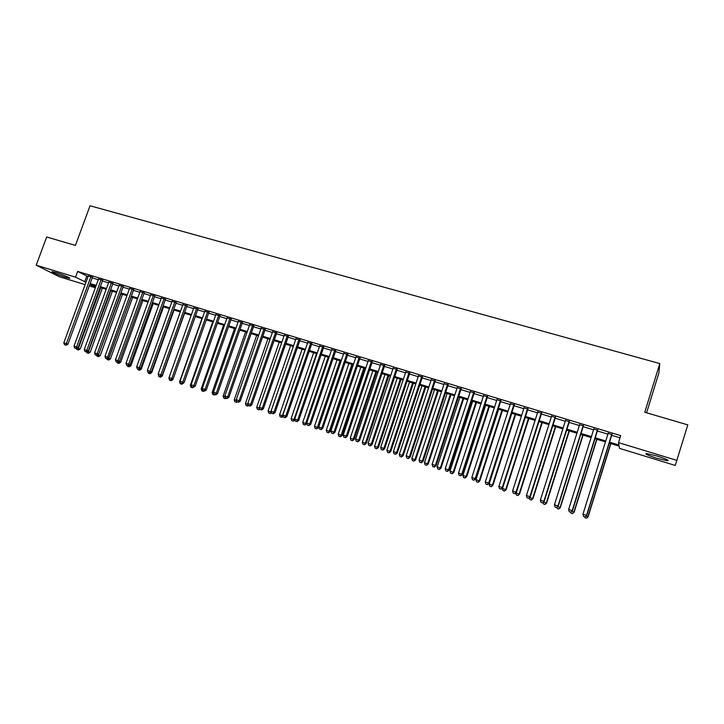 <?xml version="1.0" encoding="UTF-8"?>
<svg xmlns="http://www.w3.org/2000/svg" width="724" height="724" viewBox="0 0 724 724"><rect width="100%" height="100%" fill="white"/><g stroke="black" fill="none" stroke-linecap="round" stroke-linejoin="round"><path stroke-width="1.09" d="M55.893 272.532C62.373 274.477 71.757 278.487 69.495 278.333L65.504 277.373C56.689 274.432 52.164 272.505 51.938 271.6L55.893 272.532M657.148 456.039C665.999 458.889 669.501 460.482 667.664 460.808L656.813 458.256C648.061 455.432 644.577 453.848 646.369 453.505L657.148 456.039M646.595 412.798L658.876 372.951L659.781 363.566L90.047 205.77L75.423 245.418L46.689 237.001L36.2 265.192L75.54 277.174L86.002 282.26M659.781 363.566L644.767 412.264L687.8 424.87L675.257 465.441L619.518 448.364L619.12 446.102L609.264 443.088M95.324 287.772L89.278 285.917M85.133 284.65L59.413 276.767L36.2 265.192M92.455 277.238L88.31 275.98M102.645 280.324L98.5 279.066M112.908 283.437L108.772 282.179M123.252 286.568L119.125 285.31M133.678 289.718L129.551 288.469M144.176 292.903L140.049 291.654M154.764 296.107L150.637 294.858M165.425 299.338L161.298 298.089M176.167 302.587L172.05 301.338M186.991 305.863L182.882 304.623M197.896 309.166L193.797 307.926M208.892 312.497L204.792 311.257M219.969 315.854L215.879 314.614M231.137 319.239L227.046 317.999M242.386 322.642L238.305 321.402M253.726 326.081L249.653 324.841M265.156 329.538L261.083 328.307M276.677 333.031L272.613 331.8M288.288 336.542L284.233 335.312M299.998 340.09L295.944 338.859M311.791 343.665L307.745 342.434M323.691 347.267L319.646 346.045M335.683 350.896L331.646 349.674M347.764 354.552L343.746 353.339M359.955 358.244L355.937 357.032M372.236 361.964L368.226 360.751M384.625 365.72L380.625 364.507M397.114 369.502L393.123 368.29M409.703 373.312L405.721 372.109M422.4 377.159L418.427 375.955M435.205 381.032L431.242 379.838M448.111 384.942L444.156 383.747M461.134 388.888L457.188 387.693M474.256 392.861L470.329 391.675M487.496 396.87L483.578 395.684M500.854 400.915L496.945 399.729M514.321 404.997L510.42 403.811M527.905 409.105L524.013 407.929M541.597 413.259L537.724 412.083M555.417 417.44L551.561 416.273M569.363 421.667L565.516 420.499M583.417 425.92L579.589 424.762M597.608 430.219L593.789 429.061M609.554 442.147L618.929 445.016L618.513 442.617L620.676 435.622L77.658 271.437L88.075 276.613M92.22 277.871L98.274 279.699M102.41 280.957L108.546 282.812M112.682 284.07L118.89 285.953M123.026 287.202L129.315 289.111M133.451 290.36L139.822 292.297M143.949 293.546L150.402 295.501M154.529 296.75L161.072 298.731M165.19 299.98L171.814 301.989M175.932 303.238L182.647 305.275M186.756 306.524L193.561 308.578M197.67 309.827L204.557 311.917M208.657 313.157L215.643 315.275M219.734 316.515L226.811 318.66M230.902 319.899L238.069 322.071M242.151 323.311L249.418 325.51M253.491 326.75L260.848 328.977M264.921 330.216L272.378 332.47M276.441 333.701L283.998 335.99M288.052 337.221L295.709 339.547M299.763 340.769L307.51 343.122M311.564 344.343L319.411 346.724M323.456 347.954L331.411 350.362M335.447 351.583L343.511 354.027M347.529 355.249L355.701 357.728M359.719 358.941L367.991 361.448M372 362.67L380.39 365.204M384.39 366.416L392.888 368.996M396.879 370.208L405.485 372.815M409.467 374.018L418.191 376.67M422.164 377.874L431.006 380.553M434.961 381.747L443.921 384.462M447.875 385.666L456.953 388.417M460.889 389.612L470.093 392.399M474.021 393.584L483.342 396.408M487.261 397.603L496.709 400.463M500.61 401.648L510.185 404.544M514.085 405.73L523.778 408.671M527.66 409.847L537.489 412.825M541.362 414.001L551.326 417.015M555.181 418.191L565.272 421.25M569.127 422.409L579.354 425.513M583.182 426.671L593.553 429.812M597.372 430.97L607.87 434.156M611.68 435.314L619.997 437.83M611.916 434.554L608.115 433.395M77.658 271.437L75.54 277.174M618.513 442.617L676.994 460.437M90.147 283.527L96.201 285.374M100.337 286.641L106.464 288.514M110.6 289.772L116.808 291.672M120.944 292.93L127.234 294.858M131.37 296.116L137.741 298.062M141.868 299.32L148.32 301.293M152.447 302.551L158.981 304.551M163.099 305.809L169.733 307.836M173.841 309.085L180.557 311.139M184.665 312.397L191.471 314.469M195.571 315.727L202.467 317.827M206.566 319.085L213.544 321.212M217.643 322.461L224.712 324.623M228.802 325.872L235.97 328.062M240.051 329.311L247.318 331.529M251.391 332.769L258.749 335.022M262.821 336.262L270.278 338.542M274.342 339.782L281.889 342.09M285.953 343.321L293.6 345.665M297.654 346.896L305.41 349.267M309.456 350.507L317.302 352.905M321.347 354.136L329.302 356.561M333.33 357.792L341.393 360.253M345.42 361.484L353.584 363.982M357.602 365.204L365.882 367.738M369.883 368.959L378.272 371.521M382.272 372.742L390.77 375.34M394.761 376.552L403.368 379.186M407.35 380.399L416.074 383.059M420.047 384.272L428.88 386.978M432.843 388.182L441.803 390.924M445.758 392.127L454.826 394.897M458.772 396.1L467.966 398.915M471.903 400.11L481.216 402.96M485.134 404.155L494.583 407.042M498.492 408.236L508.058 411.16M511.959 412.345L521.651 415.305M525.543 416.49L535.362 419.495M539.235 420.68L549.199 423.721M553.055 424.898L563.145 427.984M567.001 429.151L577.227 432.282M581.055 433.45L591.427 436.617M595.246 437.785L605.744 440.988M89.803 284.487L95.459 287.383M605.454 441.921L594.956 438.717M591.128 437.549L580.766 434.373M576.928 433.205L566.702 430.074M562.856 428.898L552.765 425.821M548.91 424.635L538.946 421.594M535.072 420.409L525.244 417.404M521.361 416.219L511.669 413.25M507.768 412.065L498.202 409.132M494.293 407.938L484.845 405.051M480.926 403.856L471.605 401.006M467.677 399.802L458.482 396.996M454.536 395.784L445.459 393.014M441.513 391.802L432.554 389.069M428.59 387.856L419.757 385.15M415.784 383.937L407.06 381.276M403.078 380.055L394.471 377.421M390.48 376.209L381.982 373.602M377.982 372.38L369.593 369.819M365.593 368.597L357.312 366.063M353.294 364.842L345.131 362.344M341.104 361.113L333.04 358.642M329.013 357.412L321.058 354.977M317.012 353.746L309.166 351.348M305.121 350.108L297.365 347.737M293.311 346.497L285.663 344.162M281.6 342.923L274.052 340.615M269.989 339.366L262.531 337.094M258.459 335.846L251.101 333.601M247.029 332.352L239.771 330.135M235.68 328.886L228.513 326.687M224.431 325.438L217.354 323.275M213.263 322.026L206.277 319.89M202.177 318.641L195.29 316.533M191.181 315.275L184.385 313.202M180.267 311.944L173.561 309.89M169.443 308.632L162.819 306.605M158.701 305.347L152.158 303.347M148.04 302.089L141.578 300.116M137.451 298.849L131.08 296.903M126.953 295.645L120.664 293.718M116.528 292.451L110.32 290.559M106.184 289.292L100.057 287.419M95.912 286.152L89.867 284.306M86.744 276.206L84.672 281.853M611.825 434.119L586.558 515.388L582.956 514.203L608.223 433.033M612.033 434.183L586.73 515.56L584.965 516.909L583.526 516.429L584.965 516.909M585.037 516.972L586.73 515.56M582.956 514.203L583.526 516.429M586.096 516.094L588.087 516.855L610.857 443.577M586.368 518.167L584.965 517.705L586.44 518.23L587.924 516.701L610.667 443.513M584.965 517.705L584.757 516.882M588.087 516.855L586.44 518.23M597.472 429.775L572.204 510.655L568.639 509.47L593.897 428.699M597.716 429.848L572.422 510.836L570.63 512.167L569.209 511.696L570.63 512.167M570.72 512.239L572.422 510.836M568.639 509.47L569.209 511.696M583.236 425.468L557.978 505.949L554.439 504.782L579.698 424.4M583.535 425.558L558.24 506.148L556.43 507.461L555.018 506.999L556.43 507.461M556.539 507.542L558.24 506.148M554.439 504.782L555.018 506.999M569.136 421.196L543.869 501.298L540.366 500.139L565.625 420.137M569.471 421.305L544.186 501.506L542.348 502.809L540.946 502.338L542.348 502.809M542.475 502.89L544.186 501.506M540.366 500.139L540.946 502.338M555.154 416.97L529.896 496.682L526.42 495.533L551.67 415.911M555.534 417.078L530.249 496.899L528.393 498.184L527 497.732L528.393 498.184M528.538 498.275L530.249 496.899M526.42 495.533L527 497.732M571.779 511.361L574.141 512.239L596.902 439.314M572.394 513.542L571.01 513.081L572.485 513.615L573.933 512.067L596.666 439.242M571.01 513.081L570.774 512.194M574.141 512.239L572.485 513.615M557.598 506.673L560.304 507.669L583.073 435.079M558.539 508.954L557.163 508.501L558.647 509.026L560.05 507.488L582.793 434.997M557.163 508.501L556.846 507.289M560.304 507.669L558.647 509.026M543.534 502.031L546.593 503.135L569.354 430.889M544.81 504.411L543.443 503.958L544.928 504.483L546.294 502.936L569.028 430.789M543.443 503.958L543.036 502.429M546.593 503.135L544.928 504.483M529.597 497.424L532.991 498.646L555.751 426.726M531.19 499.904L529.832 499.451L531.326 499.985L532.656 498.429L555.389 426.617M529.832 499.451L529.353 497.623M532.991 498.646L531.326 499.985M541.29 412.771L516.04 492.103L512.592 490.963L537.841 411.73M541.715 412.897L516.429 492.338L514.556 493.614L513.18 493.153L514.556 493.614M514.719 493.705L516.429 492.338M512.592 490.963L513.18 493.153M515.787 492.854L519.506 494.184L542.267 422.608M517.687 495.433L516.339 494.981L517.841 495.515L519.135 493.958L541.86 422.481M516.339 494.981L515.778 492.863M519.506 494.184L517.841 495.515M527.543 408.608L502.302 487.569L498.881 486.438L524.131 407.576M528.013 408.752L502.737 487.813L500.845 489.071L499.479 488.619L500.845 489.071M501.017 489.171L502.737 487.813M498.881 486.438L499.479 488.619M502.537 487.976L502.393 488.429L506.139 489.768L528.891 418.517M504.302 490.999L502.963 490.555L504.465 491.089L505.723 489.533L528.448 418.382M502.963 490.555L502.393 488.429M506.139 489.768L504.465 491.089M513.922 404.481L488.682 483.071L485.297 481.949L510.538 403.458M514.429 404.644L489.162 483.333L488.682 483.071L487.243 484.573L485.894 484.13L487.243 484.573M487.442 484.682L489.162 483.333M485.297 481.949L485.894 484.13M511.841 413.304L489.125 484.039L492.89 485.388L515.633 414.463M491.026 486.6L489.705 486.166L491.207 486.7L492.429 485.134L515.144 414.318M489.705 486.166L489.125 484.039M492.89 485.388L491.207 486.7M500.411 400.399L475.179 478.609L471.822 477.505L497.053 399.377M500.963 400.562L475.704 478.89L475.179 478.609L473.768 480.112L472.428 479.668L473.768 480.112M473.976 480.22L475.704 478.89M471.822 477.505L472.428 479.668M498.673 409.277L475.967 479.695L479.741 481.044L502.483 410.445M477.858 482.238L476.555 481.804L478.057 482.347L479.243 480.781L501.958 410.282M476.555 481.804L475.967 479.695M479.741 481.044L478.057 482.347M487.017 396.345L461.794 474.193L458.473 473.089L483.686 395.331M487.614 396.517L462.355 474.482L461.794 474.193L460.401 475.695L459.07 475.252L460.401 475.695M460.627 475.804L462.355 474.482M458.473 473.089L459.07 475.252M473.74 392.327L448.527 469.813L445.224 468.718L470.437 391.322M474.374 392.517L449.124 470.111L448.527 469.813L447.151 471.306L445.83 470.871L447.151 471.306M447.396 471.424L449.124 470.111M445.224 468.718L445.83 470.871M460.573 388.336L435.368 465.46L432.101 464.383L457.297 387.349M461.242 388.535L436.011 465.776L435.368 465.46L434.02 466.962L432.708 466.528L434.02 466.962M434.273 467.089L436.011 465.776M432.101 464.383L432.708 466.528M447.523 384.381L422.327 461.152L419.078 460.084L444.274 383.403M448.228 384.598L422.997 461.478L422.327 461.152L420.988 462.654L419.694 462.22L420.988 462.654M421.259 462.781L422.997 461.478M419.078 460.084L419.694 462.22M434.572 380.462L409.386 456.88L406.173 455.821L431.35 379.494M435.314 380.688L410.101 457.224L409.386 456.88L408.074 458.382L406.788 457.957L408.074 458.382M408.363 458.509L410.101 457.224M406.173 455.821L406.788 457.957M421.73 376.58L396.562 452.645L393.376 451.595L418.544 375.611M422.508 376.815L397.313 452.998L396.562 452.645L395.268 454.138L393.992 453.722L395.268 454.138M395.566 454.283L397.313 452.998M393.376 451.595L393.992 453.722M409.006 372.724L383.847 448.446L380.679 447.405L405.838 371.765M409.82 372.969L384.625 448.808L383.847 448.446L382.562 449.939L381.304 449.523L382.562 449.939M382.878 450.084L384.625 448.808M380.679 447.405L381.304 449.523M396.372 368.905L371.231 444.283L368.091 443.242L393.232 367.955M397.223 369.159L372.046 444.654L371.231 444.283L369.973 445.776L368.715 445.36L369.973 445.776M370.299 445.921L372.046 444.654M368.091 443.242L368.715 445.36M383.856 365.113L358.724 440.147L355.611 439.124L380.733 364.172M384.734 365.376L359.575 440.536L358.724 440.147L357.484 441.64L356.235 441.224L357.484 441.64M357.819 441.794L359.575 440.536M355.611 439.124L356.235 441.224M371.43 361.348L346.316 436.056L343.23 435.034L368.344 360.416M372.353 361.629L347.203 436.445L346.316 436.056L345.095 437.54L343.864 437.133L345.095 437.54M345.448 437.694L347.203 436.445M343.23 435.034L343.864 437.133M359.113 357.62L334.008 431.993L330.949 430.979L356.045 356.697M360.063 357.909L334.931 432.4L334.008 431.993L332.805 433.477L331.583 433.07L332.805 433.477M333.176 433.64L334.931 432.4M330.949 430.979L331.583 433.07M346.896 353.927L321.809 427.965L318.768 426.961L343.855 353.004M347.882 354.217L322.759 428.373L321.809 427.965L320.623 429.441L319.411 429.042L320.623 429.441M321.003 429.603L322.759 428.373M318.768 426.961L319.411 429.042M485.623 405.286L462.926 475.387L466.709 476.736L489.433 406.454M464.808 477.921L463.505 477.487L465.025 478.03L466.175 476.455L488.872 406.282M463.505 477.487L462.926 475.387M466.709 476.736L465.025 478.03M472.681 401.331L449.984 471.107L453.776 472.464L476.501 402.499M451.867 473.632L450.572 473.206L452.093 473.749L453.206 472.175L475.903 402.318M450.572 473.206L449.984 471.107M453.776 472.464L452.093 473.749M459.84 397.413L437.151 466.871L440.961 468.22L463.677 398.58M439.025 469.387L437.748 468.962L439.269 469.505L440.355 467.921L463.043 398.39M437.748 468.962L437.151 466.871M440.961 468.22L439.269 469.505M447.106 393.512L424.436 462.663L428.246 464.021L450.952 394.689M426.291 465.17L425.024 464.745L426.554 465.288L427.603 463.713L450.283 394.489M425.024 464.745L424.436 462.663M428.246 464.021L426.554 465.288M434.481 389.657L411.811 458.491L415.639 459.849L438.328 390.833M413.666 460.989L412.409 460.573L413.938 461.116L414.961 459.532L437.622 390.616M412.409 460.573L411.811 458.491M415.639 459.849L413.938 461.116M421.947 385.829L399.295 454.355L403.132 455.722L425.812 387.005M401.141 456.844L399.901 456.428L401.431 456.971L402.417 455.387L425.069 386.779M399.901 456.428L399.295 454.355M403.132 455.722L401.431 456.971M409.531 382.028L386.878 450.256L390.725 451.622L413.395 383.213M388.725 452.726L387.485 452.319L389.023 452.862L389.974 451.278L412.626 382.978M387.485 452.319L386.878 450.256M390.725 451.622L389.023 452.862M397.204 378.263L374.57 446.183L378.417 447.55L401.087 379.448M376.408 448.645L375.177 448.237L376.715 448.789L377.638 447.197L400.272 379.195M375.177 448.237L374.57 446.183M378.417 447.55L376.715 448.789M384.978 374.525L362.353 442.147L366.217 443.513L388.869 375.711M364.181 444.599L362.968 444.201L364.507 444.744L365.403 443.151L388.028 375.457M362.968 444.201L362.353 442.147M366.217 443.513L364.507 444.744M372.851 370.815L350.244 438.138L354.108 439.513L376.752 372.009M352.063 440.59L350.85 440.192L352.398 440.735L353.258 439.142L375.874 371.738M350.85 440.192L350.244 438.138M354.108 439.513L352.398 440.735M360.814 367.14L338.226 434.174L342.099 435.549L364.724 368.335M340.036 436.608L338.841 436.21L340.389 436.762L341.221 435.16L363.819 368.054M338.841 436.21L338.226 434.174M342.099 435.549L340.389 436.762M348.887 363.484L326.307 430.228L330.18 431.604L352.796 364.688M328.108 432.653L326.922 432.264L328.47 432.816L329.275 431.214L351.855 364.398M326.922 432.264L326.307 430.228M330.18 431.604L328.47 432.816M334.778 350.253L309.7 423.965L306.695 422.97L331.764 349.339M335.791 350.561L310.687 424.391L309.7 423.965L308.533 425.441L307.329 425.051L308.533 425.441M308.931 425.612L310.687 424.391M306.695 422.97L307.329 425.051M322.75 346.615L297.7 420.001L294.713 419.015L319.764 345.71M323.8 346.932L298.713 420.436L297.7 420.001L296.55 421.477L295.356 421.087L296.55 421.477M296.958 421.649L298.713 420.436M294.713 419.015L295.356 421.087M310.831 343.004L285.79 416.065L282.831 415.087L307.863 342.108M311.908 343.33L286.84 416.517L285.79 416.065L284.659 417.549L283.473 417.151L284.659 417.549M285.075 417.721L286.84 416.517M282.831 415.087L283.473 417.151M299.003 339.429L273.98 412.164L271.038 411.196L296.053 338.533M300.107 339.764L275.057 412.626L273.98 412.164L272.867 413.639L271.69 413.25L272.867 413.639M273.292 413.82L275.057 412.626M271.038 411.196L271.69 413.25M337.04 359.864L314.478 426.318L318.361 427.703L340.968 361.068M316.279 428.735L315.094 428.346L316.65 428.898L317.42 427.296L339.99 360.769M315.094 428.346L314.478 426.318M318.361 427.703L316.65 428.898M325.293 356.28L302.741 422.445L306.641 423.83L306.804 423.332M304.533 424.852L303.365 424.463L304.922 425.015L305.664 423.413L328.225 357.176M303.365 424.463L302.741 422.445M306.641 423.83L304.922 425.015M313.637 352.715L291.102 418.599L295.012 419.965M292.885 420.997L291.727 420.608L293.292 421.16L294.007 419.558L316.542 353.602M291.727 420.608L291.102 418.599M295.003 419.983L293.292 421.16M302.08 349.176L279.554 414.78L282.432 415.73L304.958 350.063M280.179 416.789L281.745 417.341L280.179 416.789L279.554 414.78M281.337 417.169L282.432 415.73L283.12 416.019M283.22 416.336L281.745 417.341M287.265 335.873L262.26 408.3L259.346 407.331L284.342 334.986M288.405 336.217L263.373 408.761L262.26 408.3L261.165 409.775L259.997 409.386L261.165 409.775M261.608 409.956L263.373 408.761M259.346 407.331L259.997 409.386M290.605 345.674L268.097 410.997L270.957 411.938L271.12 411.449M268.731 412.997L270.296 413.549L268.731 412.997L268.097 410.997M269.871 413.368L271.328 412.092M271.518 412.716L270.296 413.549M275.618 332.352L250.64 404.463L247.753 403.503L272.722 331.474M276.794 332.705L251.78 404.933L250.64 404.463L249.554 405.929L248.404 405.549L249.554 405.929M250.015 406.119L251.78 404.933M247.753 403.503L248.404 405.549L247.653 406.055L246.079 405.494L247.653 406.055M279.22 342.19L256.73 407.232L259.59 408.092M257.364 409.232L258.93 409.784L257.364 409.232L256.73 407.232M258.495 409.603L259.626 408.2M259.916 409.123L258.93 409.784M264.07 328.85L239.11 400.653L236.241 399.702L261.201 327.981M265.274 329.212L240.278 401.132L239.11 400.653L238.042 402.119L236.893 401.739L238.042 402.119M238.513 402.309L240.278 401.132M236.241 399.702L236.893 401.739M267.916 338.742L245.445 403.503L248.024 404.354M248.115 404.644L247.21 405.865M246.079 405.494L245.445 403.503M252.613 325.384L227.671 396.879L224.829 395.938L249.762 324.524M253.843 325.755L228.865 397.367L227.671 396.879L226.621 398.345L225.481 397.965L226.621 398.345M227.101 398.535L228.865 397.367M224.829 395.938L225.481 397.965M256.712 335.312L234.259 399.811L236.513 400.553M234.893 401.793L236.467 402.345L234.893 401.793L234.259 399.811M236.712 401.187L236.006 402.164M237.191 401.865L236.467 402.345M241.246 321.945L216.322 393.123L213.499 392.191L238.413 321.085M242.504 322.325L217.544 393.63L216.322 393.123L215.281 394.589L214.159 394.218L215.281 394.589M215.779 394.788L217.544 393.63M213.499 392.191L214.159 394.218M245.59 331.909L223.146 396.137L225.101 396.779M223.788 398.119L225.363 398.671L223.788 398.119L223.146 396.137M225.417 397.757L224.893 398.481M226.078 398.2L225.363 398.671M229.96 318.524L205.064 389.412L202.258 388.48L227.155 317.673M231.246 318.913L206.313 389.919L205.064 389.412L204.041 390.87L202.919 390.498L204.041 390.87M204.548 391.078L206.313 389.919M202.258 388.48L202.919 390.498M234.549 328.533L212.132 392.498L213.77 393.042M212.766 394.462L214.349 395.023L212.766 394.462L212.132 392.498M214.268 394.263L213.87 394.833M215.064 394.553L214.349 395.023M218.775 315.139L193.896 385.72L191.109 384.806L215.987 314.297M220.087 315.537L195.172 386.236L193.896 385.72L192.883 387.177L191.779 386.815L192.883 387.177M193.398 387.385L195.172 386.236M191.109 384.806L191.779 386.815M223.589 325.185L201.191 388.878L202.539 389.322M201.833 390.842L203.417 391.403L201.833 390.842L201.191 388.878M203.308 390.652L202.919 391.204M204.132 390.933L203.417 391.403M207.67 311.782L182.81 382.055L180.05 381.15L204.901 310.94M209.001 312.18L184.113 382.589L182.81 382.055L181.815 383.521L180.719 383.15L181.815 383.521M182.339 383.729L184.113 382.589M180.05 381.15L180.719 383.15M212.72 321.863L190.34 385.295L191.389 385.639M190.982 387.25L192.566 387.811L190.982 387.25L190.34 385.295M192.439 387.069L192.068 387.612M193.281 387.349L192.566 387.811M196.647 308.442L171.814 378.426L169.072 377.521L193.905 307.609M198.014 308.858L173.145 378.96L171.814 378.426L170.837 379.883L169.742 379.521L170.837 379.883M171.371 380.1L173.145 378.96M169.072 377.521L169.742 379.521M201.933 318.56L179.57 381.738L180.33 381.982M180.213 383.684L181.796 384.245L180.213 383.684L179.57 381.738M181.652 383.503L181.29 384.046M183.525 383.132L181.796 384.245M185.715 305.13L160.9 374.824L158.185 373.928L182.991 304.306M187.1 305.555L162.257 375.367L160.9 374.824L159.941 376.281L158.855 375.919L159.941 376.281M160.484 376.498L162.257 375.367M158.185 373.928L158.855 375.919M172.412 379.43L173.045 379.023M169.099 377.584L169.353 378.362M169.525 380.145L171.108 380.706L169.525 380.145L168.882 378.2M170.955 379.955L170.593 380.498M172.837 379.602L171.108 380.706M174.864 301.845L150.067 371.249L147.379 370.362L172.158 301.03M176.276 302.279L151.452 371.801L150.067 371.249L149.126 372.697L148.049 372.344L149.126 372.697M149.678 372.923L151.452 371.801M147.379 370.362L148.049 372.344M161.543 375.819L162.239 376.1L184.593 313.266M158.918 376.634L160.511 377.195L158.918 376.634L158.266 374.697M160.33 376.444L159.977 376.987M162.239 376.1L160.511 377.195M164.095 298.587L139.325 367.702L136.655 366.815L161.416 297.772M165.534 299.021L140.737 368.263L139.325 367.702L138.393 369.149L137.325 368.797L138.393 369.149M138.954 369.376L140.737 368.263M136.655 366.815L137.325 368.797M150.755 372.236L151.714 372.616L174.05 310.044M148.393 373.15L149.986 373.711L148.393 373.15L148.13 372.38M149.922 372.769L149.443 373.493M151.714 372.616L149.986 373.711M153.407 295.356L128.664 364.181L126.012 363.303L150.746 294.55M154.873 295.799L130.094 364.742L128.664 364.181L127.741 365.629L126.682 365.276L127.741 365.629M128.32 365.855L130.094 364.742M126.012 363.303L126.682 365.276M140.049 368.688L141.261 369.168L163.588 306.84M137.94 369.692L139.533 370.254L137.94 369.692L137.687 368.941M139.723 368.896L138.99 370.036M141.261 369.168L139.533 370.254M142.8 292.143L118.084 360.688L115.451 359.819L140.166 291.347M144.293 292.596L119.541 361.258L118.084 360.688L117.179 362.127L116.121 361.783L117.179 362.127M117.759 362.362L119.541 361.258M115.451 359.819L116.121 361.783M129.424 365.158L130.899 365.738L153.198 303.664M128.61 366.597L127.578 366.253L129.162 366.815L128.61 366.597L129.542 365.095M127.578 366.253L127.324 365.52M130.899 365.738L129.162 366.815M132.275 288.957L107.586 357.213L104.971 356.353L129.659 288.161M133.786 289.41L109.062 357.801L107.586 357.213L106.69 358.661L105.65 358.317L106.69 358.661M107.288 358.896L109.062 357.801M104.971 356.353L105.65 358.317M118.872 361.674L120.609 362.335L142.881 300.514M118.311 363.186L117.279 362.851L118.872 363.412L118.311 363.186L119.333 361.385M117.279 362.851L117.026 362.118M120.609 362.335L118.872 363.412M121.831 285.79L97.161 353.774L94.573 352.923L119.234 285.003M123.37 286.261L98.663 354.362L97.161 353.774L96.283 355.222L95.242 354.878L96.283 355.222M96.889 355.448L98.663 354.362M94.573 352.923L95.242 354.878M108.392 358.208L110.392 358.959L132.646 297.383M108.084 359.801L107.061 359.466L108.654 360.027L108.084 359.801L131.18 296.931M107.061 359.466L106.808 358.733M110.392 358.959L108.654 360.027M111.46 282.659L86.817 350.362L84.246 349.511L108.881 281.871M113.025 283.129L88.346 350.959L86.817 350.362L85.957 351.801L84.925 351.457L85.957 351.801M86.563 352.036L88.346 350.959M84.246 349.511L84.925 351.457M97.993 354.778L100.247 355.611L122.483 294.279M97.93 356.443L96.925 356.108L98.518 356.67L97.93 356.443L120.989 293.817M96.925 356.108L96.672 355.375M100.247 355.611L98.518 356.67M101.17 279.536L76.554 346.968L74.002 346.126L98.618 278.767M102.754 280.016L78.102 347.574L76.554 346.968L75.703 348.407L74.681 348.072L75.703 348.407M76.319 348.651L78.102 347.574M74.002 346.126L74.681 348.072M87.676 351.366L90.183 352.28L112.401 291.193M87.857 353.104L86.853 352.769L88.455 353.339L87.857 353.104L110.881 290.731M86.853 352.769L86.59 352.018M90.183 352.28L88.455 353.339M90.962 276.45L66.364 343.601L63.83 342.769L88.419 275.681M92.563 276.93L67.938 344.217L66.364 343.601L65.531 345.04L64.517 344.705L65.531 345.04M66.156 345.285L67.938 344.217M63.83 342.769L64.517 344.705M77.432 347.982L80.192 348.977L102.383 288.134M77.857 349.792L76.862 349.466L78.454 350.027L77.857 349.792L100.844 287.663M76.862 349.466L76.527 348.525M80.192 348.977L78.454 350.027M667.664 460.808L667.881 460.102"/></g></svg>
